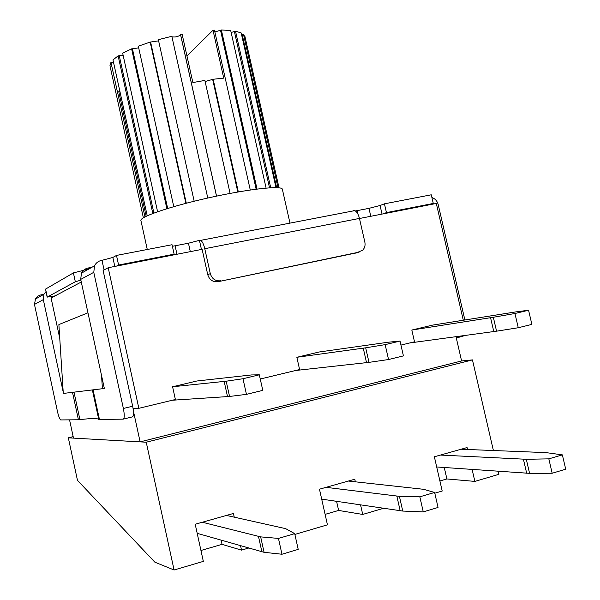 <?xml version="1.0" encoding="UTF-8"?>
<svg xmlns="http://www.w3.org/2000/svg" width="600" height="600" viewBox="0 0 600 600"><rect width="100%" height="100%" fill="white"/><g stroke="black" fill="none" stroke-linecap="round" stroke-linejoin="round"><path stroke-width="0.9" d="M357.082 252.75L218.025 281.707C212.85 282.218 209.415 279.87 207.728 274.642L202.118 249.33L108.21 267.728L103.11 270.435M201.45 249.465L199.425 240.345L200.692 240.353C202.335 241.455 203.7 244.237 204.772 248.708L359.445 218.415L364.853 242.123C365.475 245.295 364.763 247.98 362.722 250.163L355.74 253.178M359.445 218.415C358.373 214.17 356.805 211.575 354.743 210.623L353.317 210.623M88.08 268.02C85.05 268.688 82.83 270.413 81.42 273.188L80.715 279.397L93.787 272.332L123.368 408.457C124.613 414.923 124.523 418.485 123.097 419.145L99.45 419.475L93.045 389.85M92.37 389.933L98.738 419.377L99.45 419.475M98.738 419.377C97.343 418.192 91.073 418.283 79.927 419.647L73.995 392.145M72.502 392.325L78.42 419.775L79.927 419.647M78.42 419.775L60.66 419.933C59.588 418.92 58.537 416.168 57.502 411.66L34.47 304.418L43.32 299.632L43.95 294.27L45.968 291.638M104.31 388.275L103.417 388.485L104.333 388.373L80.715 279.397M51.668 296.572L51.863 297.457L52.29 297.368L51.082 298.013M51.863 297.457L51.09 298.065L59.752 338.272M81.278 282.007L55.073 295.897L47.152 297.12L75.33 281.76L80.873 280.155M93.787 272.332L94.515 265.815C95.977 262.905 98.295 261.112 101.468 260.415L101.985 260.317L104.04 269.767L104.558 269.663M104.04 269.767L103.118 270.495L132.667 406.222C133.905 412.673 133.792 416.235 132.33 416.903L123.36 419.085M171.757 255.278L174.127 254.167L172.042 244.725L116.49 255.428L118.59 265.035L174.127 254.167M118.59 265.035L116.55 266.093M463.29 320.228L436.305 203.452L359.468 218.505M429.525 204.78L433.275 203.452L431.272 194.798L384.435 203.82L386.452 212.61L433.275 203.452M386.452 212.61L382.928 213.907M357.87 213.99L357.105 210.638L355.395 210.952M357.105 210.638L368.97 208.35L370.785 216.292M382.028 214.087L380.062 205.5L368.97 208.35M380.062 205.5L384.435 203.82M41.295 295.77L41.1 294.862L43.807 294.36M83.49 270.353L73.41 272.903L45.57 289.087L47.152 297.12M88.815 269.025L88.575 267.923L91.77 267.36M88.403 269.257L84.938 269.985L85.177 271.072M114.802 266.438L112.845 257.452L101.985 260.317M112.845 257.452L116.49 255.428M176.97 254.257L175.102 245.79L172.38 246.27M175.102 245.79L188.445 243.218L190.305 251.647M199.425 240.345L188.445 243.218M458.347 336.375L456.315 338.032M204.772 248.708L210.308 273.66L207.728 274.642M431.895 197.498C435.143 198.667 437.25 201.06 438.225 204.667L464.873 319.98M40.68 294.945L37.8 296.145L35.602 298.358L34.47 304.418M218.025 281.707L359.138 252.105M220.673 280.778C215.468 281.295 212.01 278.925 210.308 273.66M63.21 392.062L43.32 299.632M465.143 335.46L456.683 337.935M133.118 408.585L138.847 408.315L108.21 267.728M138.847 408.315L175.387 399.502L172.59 386.76L196.837 381.007L251.438 374.947L259.32 374.812L242.985 378.735L246.458 394.365L229.553 396.45L226.178 381.21L172.59 386.76M260.257 379.02L299.595 369.532L296.85 357.293L319.26 351.983L388.178 342.225L400.035 341.062L385.147 344.632L388.545 359.535L368.985 362.362L365.685 347.82L296.85 357.293M400.95 345.075L414.51 341.805L411.817 330.038L432.577 325.118L515.595 311.933L528.562 310.237L514.942 313.5L518.265 327.735L496.56 331.178L493.327 317.265L411.817 330.038M55.073 295.897L52.29 297.368M103.417 388.485L102.427 388.717L101.528 375.435M87.953 312.81L58.875 324.57L63.293 393.442L102.427 388.717M493.395 450.525L472.455 359.895L146.235 442.215L140.175 441.877L461.595 360.952L456 336.697M409.74 342.952L496.56 331.178M493.327 317.265L514.942 313.5M295.612 370.493L368.985 362.362M365.685 347.82L385.147 344.632M172.328 400.237L229.553 396.45M226.178 381.21L242.985 378.735M260.655 536.88L202.312 522.24L226.455 515.43L285.63 528.638L294.705 533.64L278.46 538.418L281.97 554.243L264.075 552.308L260.655 536.88L278.46 538.418M197.19 533.34L264.075 552.308M399.412 496.35L326.032 487.342L348.33 481.05L423.555 489.3L434.625 492.465L419.827 496.815L423.263 511.89L402.757 511.065L399.412 496.35L419.827 496.815M321.69 499.132L402.757 511.065M526.312 459.285L440.445 455.062L461.107 449.235L546.135 452.625L562.357 454.875L548.827 458.857L552.18 473.25L529.575 473.347L526.312 459.285L548.827 458.857M436.695 466.972L529.575 473.347M552.18 473.25L565.71 469.192L562.357 454.875M518.265 327.735L531.877 324.397L528.562 310.237M388.545 359.535L403.418 355.89L400.035 341.062M423.263 511.89L438.053 507.457L434.625 492.465M281.97 554.243L298.207 549.375L294.705 533.64M246.458 394.365L262.785 390.36L259.32 374.812M226.455 515.43L233.43 513.465L234.248 517.17M348.33 481.05L354.78 479.235L355.358 481.808M461.107 449.235L467.077 447.555L467.528 449.49M240.562 545.783L241.522 550.132L222.038 544.357L200.947 550.493M222.038 544.357L221.123 540.21M146.235 442.215L174.083 570L203.333 561.382L195.202 524.25L202.312 522.24M472.118 469.447L474.87 481.403L446.888 478.95L439.897 480.982M446.888 478.95L444.27 467.505M434.79 493.207L442.2 491.025L434.362 456.78L440.445 455.062M360.57 504.93L362.715 514.44L338.632 510.442L325.11 514.373M338.632 510.442L336.585 501.353M294.877 534.42L327.45 524.827L319.462 489.195L326.032 487.342M248.528 548.07L241.522 550.132M383.423 508.335L362.715 514.44M498.195 471.27L498.9 474.322L474.87 481.403M140.175 441.877L73.485 438.12L69.562 419.895M133.433 411.158L140.123 441.885M73.485 438.112L68.332 437.82L73.162 436.635M174.083 570L154.852 562.17L77.475 480.353L68.332 437.82M461.595 360.945L472.455 359.895M152.812 213.465L118.125 55.867L112.98 59.903L147.225 215.775M119.925 91.59L117.458 92.025L110.94 62.385L113.55 62.49M230.1 193.41L204.877 80.43L192.877 82.545L182.1 34.162L180.547 34.463L216.548 196.125M118.125 55.867L123.105 55.177M166.875 208.695L131.61 48.877L122.663 53.175L157.59 211.725M131.61 48.877L138.697 47.88M185.88 203.333L150.172 42.09L138.315 46.17L173.775 206.647M150.172 42.09L158.61 40.86M207.78 198.03L171.825 36.293L158.347 39.675L194.175 201.233M171.938 36.803C175.35 37.35 178.23 36.69 180.578 34.807L180.547 34.463M186.953 55.935L213.007 30.233L223.733 78.135L213.142 79.26L205.118 81.517M213.142 79.26L238.327 191.917M110.94 62.385L109.958 65.707L143.37 217.785M250.275 189.99L214.462 30.157L213.007 30.233M214.868 31.943L221.37 30L257.04 189.06M266.1 188.07L230.685 30.45L221.37 30M231.142 32.468L235.507 31.17L270.712 187.74M275.993 187.627L241.178 32.925L235.507 31.17M241.627 34.935L243.502 34.402L278.017 187.725M245.108 37.215L243.502 34.402M282.405 189.472L282.315 189.067C281.085 185.385 247.163 189.203 208.358 197.903C169.538 206.558 138.81 217.185 140.947 220.673L147.278 249.495M144.953 216.892L117.495 91.965M123.368 408.457L132.667 406.222M73.41 272.903L75.33 281.76M47.273 297L45.57 289.087M490.567 317.722L493.785 331.582M363.263 348.188L366.548 362.678M224.175 381.465L227.535 396.653M258.51 536.55L261.915 551.91M396.855 496.178L400.185 510.84M523.418 459.248L526.673 473.265M212.708 79.627L237.825 192.007M242.235 34.77L276.645 187.65M234.405 31.598L269.52 187.815M220.553 30.45L256.147 189.172M180.578 34.807L216.502 196.132M150.66 42.322L186.292 203.228M132.48 48.975L167.678 208.455M119.28 55.83L153.885 213.053M118.792 91.785L146.16 216.278M200.692 240.353L354.743 210.623M94.515 265.815L81.42 273.188M43.95 294.27L35.085 299.265M279.015 187.822L244.92 36.398M289.98 223.118L282.315 189.067"/></g></svg>

